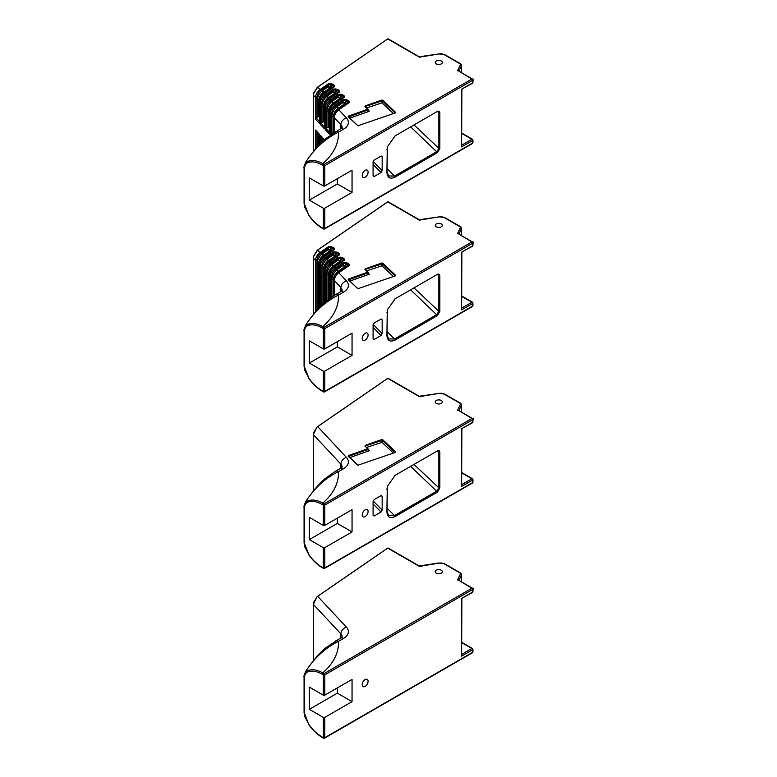 <?xml version="1.0" encoding="UTF-8"?>
<svg xmlns="http://www.w3.org/2000/svg" width="777" height="777" viewBox="0 0 777 777"><rect width="100%" height="100%" fill="white"/><g stroke="black" fill="none" stroke-linecap="round" stroke-linejoin="round"><path stroke-width="1.17" d="M313.636 151.107L313.335 95.153L313.481 93.803L317.686 87.121L387.772 38.899L317.259 87.345L313.597 93.182M324.475 139.656L320.445 135.334L324.291 139.977M331.866 133.178L331.866 116.676C332.148 112.82 333.77 109.567 336.723 106.915L342.968 102.583L343.589 100.806L335.411 106.43A0.835 0.524 -124.5 0 0 334.77 105.449C332.061 107.449 330.565 110.081 330.303 113.335L330.303 135.091L331.866 133.178L333.741 132.158L334.168 132.546M326.932 127.894L326.932 111.393C327.214 107.537 328.836 104.283 331.798 101.632L338.044 97.3L338.665 95.522L330.478 101.146A0.835 0.524 -124.5 0 0 329.846 100.165C327.136 102.166 325.641 104.798 325.369 108.052L325.369 129.808L326.932 127.894L328.817 126.874L329.302 127.331M329.497 132.469L329.399 134.13L329.497 132.469M322.008 122.611L322.008 106.109C322.29 102.253 323.912 99 326.864 96.348L333.119 92.016L333.731 90.239L325.553 95.862A0.835 0.524 -124.5 0 0 324.912 94.881C322.202 96.882 320.716 99.514 320.445 102.768L320.445 124.524L322.008 122.611L323.892 121.591L324.378 122.047M324.572 127.175L324.475 128.846L324.572 127.175M319.551 144.522L319.551 134.372L315.52 130.05L319.444 134.78M317.074 117.327L317.074 100.825C317.366 96.97 318.988 93.716 321.94 91.064L328.185 86.733L328.807 84.955L320.629 90.579A0.835 0.524 -124.5 0 0 319.988 89.598C317.278 91.599 315.783 94.231 315.52 97.484L315.52 119.24L317.074 117.327L318.958 116.307L319.444 116.764M319.638 121.892L319.551 123.562L319.638 121.892M319.444 116.832L318.958 116.307M324.378 122.115L323.892 121.591M329.302 127.399L328.817 126.874M324.776 208.178A1.039 0.602 180 0 1 323.31 208.178L323.31 228.467A1.039 0.602 0 0 0 324.776 228.467L324.776 208.178L352.049 192.434L352.049 170.202L324.776 185.946L324.776 165.666A1.039 0.602 180 0 1 323.31 165.666A1.039 0.602 -60 0 1 324.048 164.394L322.756 163.646C317.754 160.849 313.199 159.965 309.11 160.994C306.109 161.771 304.429 164.141 304.069 168.114L304.069 203.302L304.769 207.401L309.003 215.346M322.241 228.195L323.523 228.943A1.039 1.039 0 0 0 324.563 228.943A1.039 0.602 -120 0 1 324.048 228.885A1.039 0.602 -60 0 1 323.31 228.467L322.028 227.719A1.039 0.602 120 0 0 322.241 228.195C317.278 225.272 312.801 221.008 308.799 215.404L304.38 203.729A1.039 0.602 180 0 1 304.069 203.302M304.38 203.729L304.38 168.541A1.039 0.602 180 0 1 304.069 168.114L304.069 167.686C303.622 167.395 304.283 165.365 306.051 161.587L306.012 161.626M304.38 168.541C304.701 164.996 306.216 162.908 308.916 162.276A1.039 0.835 -104.8 0 1 309.11 160.994L306.051 161.587M324.563 228.943A1.039 0.602 -120 0 0 324.776 228.467L472.62 143.104A1.039 0.602 60 0 1 472.406 143.58L324.563 228.943M308.916 162.276C312.84 161.315 317.21 162.199 322.028 164.918L323.31 165.666L323.31 185.946A1.039 0.602 0 0 0 324.776 185.946M472.406 83.324L461.596 89.219L472.62 82.848A1.039 0.602 60 0 1 472.406 83.324A1.039 1.039 0 0 0 472.931 82.43A1.039 0.602 0 0 1 472.62 82.848L472.62 80.303L324.776 165.666A1.039 0.602 -120 0 0 324.048 164.394L471.892 79.031A1.039 0.602 -120 0 1 472.62 80.303A1.039 0.602 0 0 0 472.406 78.982A1.039 0.602 120 0 0 471.892 79.031L459.003 71.241A2.078 1.204 180 0 1 458.974 71.076A2.078 1.204 180 0 1 459.052 70.765L457.575 70.765L460.538 64.394L461.557 65.258A1.02 0.826 -173.7 0 0 460.538 64.394A1.059 0.612 180 0 0 460.227 63.918A1.02 0.592 -60 0 1 460.742 63.869L444.735 54.633L438.937 53.943M306.206 161.402C314.86 148.203 325.602 138.452 338.442 132.168L343.502 129.244A16.628 9.606 0 0 0 346.387 117.9L338.801 109.771C336.091 111.771 334.596 114.404 334.333 117.657L340.899 124.699A6.235 4.487 -43 0 1 346.387 117.9M441.278 61.024A3.535 2.04 0 0 0 437.422 60.577A3.535 2.04 0 0 0 435.246 62.461A3.535 2.04 0 0 0 438.782 64.501A3.535 2.04 0 0 0 442.307 62.461A3.535 2.04 0 0 0 441.278 61.024M364.947 106.556L367.793 109.236L348.475 116.074L348.203 116.735L357.828 125.777L395.425 112.888L395.551 112.306L382.76 100.252L381.614 100.097L365.219 105.895L364.947 106.556L382.313 100.835L395.153 113.005M437.334 111.461L395.182 135.8L387.267 146.989L386.907 172.484C387.402 177.875 390.171 179.39 395.202 177.03L437.519 152.593L439.85 148.407L439.85 112.85C439.724 111.286 438.947 110.79 437.519 111.354L436.888 111.713M373.086 161.937L374.223 160.013L381.031 156.177L382.158 156.808L382.158 170.581L381.031 172.523L374.223 176.534L373.086 175.932L373.086 161.937M362.208 175.456A4.157 2.399 -60 0 1 364.024 171.27A4.157 2.399 -60 0 1 367.23 170.153A4.157 2.399 -60 0 1 367.23 174.961A4.157 2.399 -60 0 1 363.063 177.36A4.157 2.399 -60 0 1 362.208 175.456M436.927 111.694L438.442 111.713L438.83 112.782L438.83 148.339L436.888 151.602L394.609 176.01L388.568 176L387.053 171.736L387.334 146.717M348.387 102.836L348.271 101.758A0.835 0.68 -6.2 0 1 349.087 101.204L349.232 102.593L348.407 102.962M347.979 103.118L347.999 101.36L348.514 100.534L349.087 101.204M347.562 103.409L347.999 101.36L345.668 100.505L345.58 99.505L348.514 100.534M346.814 99.709L345.687 103.409L345.085 103.234L345.668 100.505L343.599 100.631L343.181 99.66L345.58 99.505M343.463 97.552L343.347 96.474A0.835 0.68 -6.2 0 1 344.153 95.911L344.308 97.31L343.473 97.679M343.055 97.834L343.075 96.076L343.58 95.25L344.153 95.911M342.638 98.125L343.075 96.076L340.744 95.221L340.656 94.221L343.58 95.25M341.88 94.425L340.753 98.125L340.161 97.951L340.744 95.221L338.665 95.348L338.257 94.376L340.656 94.221M338.539 92.269L338.422 91.191A0.835 0.68 -6.2 0 1 339.228 90.627L339.384 92.026L338.549 92.395M338.121 92.55L338.15 90.792L338.655 89.967L339.228 90.627M337.704 92.842L338.15 90.792L335.819 89.938L335.722 88.937L338.655 89.967M336.956 89.141L335.829 92.842L335.227 92.667L335.819 89.938L333.741 90.064L333.333 89.093L335.722 88.937M333.605 86.985L333.488 85.907A0.835 0.68 -6.2 0 1 334.304 85.344L334.45 86.742L333.624 87.111M333.197 87.267L333.216 85.509L333.731 84.683L334.304 85.344M332.779 87.558L333.216 85.509L330.885 84.654L330.798 83.654L333.731 84.683M332.022 83.858L330.895 87.558L330.303 87.383L330.885 84.654L328.817 84.78L328.399 83.809L330.798 83.654M346.785 103.943L345.687 103.409L345.173 104.235A0.835 0.524 55.5 0 1 344.726 103.817L345.085 103.234L343.327 102.01M333.284 132.294L333.284 116.764C333.605 113.355 335.13 110.625 337.83 108.566L344.726 103.817L342.968 102.583M337.83 108.566A0.835 0.505 -122.9 0 0 338.267 108.974C335.703 110.985 334.256 113.665 333.925 117.016L331.866 116.676M341.861 98.66L340.753 98.125L340.248 98.951A0.835 0.524 55.5 0 1 339.792 98.533L340.161 97.951L338.403 96.727M328.35 127.01L328.35 111.48C328.681 108.071 330.206 105.332 332.906 103.283L339.792 98.533L338.044 97.3M332.906 103.283A0.835 0.505 -122.9 0 0 333.343 103.691C330.779 105.701 329.331 108.382 329.001 111.733L326.932 111.393M336.927 93.376L335.829 92.842L335.314 93.667A0.835 0.524 55.5 0 1 334.868 93.25L335.227 92.667L333.479 91.443M323.426 121.727L323.426 106.196C323.756 102.787 325.272 100.048 327.981 97.999L334.868 93.25L333.119 92.016M327.981 97.999A0.835 0.505 -122.9 0 0 328.409 98.407C325.854 100.418 324.407 103.098 324.077 106.449L322.008 106.109M332.002 88.092L330.895 87.558L330.39 88.384A0.835 0.524 55.5 0 1 329.943 87.966L330.303 87.383L328.545 86.16M318.502 116.443L318.502 100.913C318.823 97.504 320.347 94.765 323.047 92.716L329.943 87.966L328.185 86.733M323.047 92.716A0.835 0.505 -122.9 0 0 323.485 93.123C320.92 95.134 319.473 97.815 319.143 101.165L317.074 100.825M315.52 119.24L319.551 123.562L319.551 101.806C319.813 98.553 321.309 95.921 324.019 93.92A0.835 0.524 55.5 0 0 323.553 93.91C321.095 95.814 319.726 98.368 319.444 101.583L320.445 102.768L321.814 102.855L321.814 122.97M323.543 93.92A0.835 0.524 55.5 0 1 323.543 93.91L333.819 86.839M324.495 106.614L324.475 107.09C324.747 103.836 326.233 101.204 328.943 99.203A0.835 0.524 55.5 0 0 328.477 99.194A0.835 0.524 55.5 0 1 328.477 99.194L338.753 92.123M329.419 111.898L329.399 112.374C329.671 109.12 331.167 106.488 333.877 104.487A0.835 0.524 55.5 0 0 333.401 104.477L343.677 97.407M333.391 104.487A0.835 0.524 55.5 0 1 333.401 104.477C330.953 106.381 329.584 108.935 329.302 112.15L329.302 133.382M334.353 117.181L334.236 117.434C334.508 114.219 335.878 111.665 338.335 109.761A0.835 0.524 55.5 0 1 338.801 109.771L349.232 102.593M317.074 147.135L317.074 132.245M322.008 142.094L322.008 137.529M387.772 38.899L388.393 39.316L387.15 39.258M387.092 39.297L387.723 38.928L419.376 57.187L439.19 53.904A5.216 3.011 180 0 1 444.23 54.681L460.227 63.918M335.246 131.905A6.235 3.603 60 0 1 335.324 131.857A6.235 3.603 60 0 1 335.343 131.847A6.235 3.603 60 0 1 338.442 132.168A93.551 54.011 0 0 1 322.756 163.646A1.039 0.602 -60 0 0 322.028 164.918M461.907 133.527L471.892 139.287A1.039 0.602 -60 0 1 472.416 139.238L461.907 133.168M472.62 79.458A1.039 0.602 120 0 0 472.406 78.982L458.993 71.241M472.63 139.714A1.039 0.602 180 0 1 472.62 140.559L472.62 143.104A1.039 0.602 180 0 0 472.931 142.686A1.039 1.039 0 0 1 472.406 143.58M461.907 145.056L471.892 139.287A1.039 0.602 60 0 1 472.62 140.559L461.596 146.931L461.907 89.394M323.31 185.946L309.343 177.884L309.343 200.116L323.31 208.178M337.344 178.691L337.344 183.955L309.343 200.116M358.061 125.874L348.601 116.909L368.065 109.916L365.384 106.818M368.065 111.684L368.24 109.508M337.344 183.955L352.049 192.434M368.317 110.276L369.337 111.237L349.844 118.133M366.589 107.954L382.012 102.846L393.434 113.617M324.776 371.124A1.039 0.602 180 0 1 323.31 371.124L323.31 391.414A1.039 0.602 0 0 0 324.776 391.414L324.776 371.124L352.049 355.39L352.049 333.148L324.776 348.892L324.776 328.613A1.039 0.602 180 0 1 323.31 328.613A1.039 0.602 -60 0 1 324.048 327.34L322.756 326.593C317.754 323.795 313.199 322.911 309.11 323.941C306.109 324.718 304.429 327.088 304.069 331.06L304.069 366.249L304.769 370.347L308.916 378.176L304.38 366.676A1.039 0.602 180 0 1 304.069 366.249M322.241 391.142L323.523 391.89A1.039 1.039 0 0 0 324.563 391.89A1.039 0.602 -120 0 1 324.048 391.831A1.039 0.602 -60 0 1 323.31 391.414L322.028 390.666A1.039 0.602 120 0 0 322.241 391.142C317.278 388.218 312.801 383.955 308.799 378.35M304.38 366.676L304.38 331.488A1.039 0.602 180 0 1 304.069 331.06L304.069 330.633C303.622 330.342 304.283 328.312 306.051 324.533L306.012 324.572M304.38 331.488C304.701 327.943 306.216 325.854 308.916 325.223A1.039 0.835 -104.8 0 1 309.11 323.941L306.051 324.533M324.563 391.89A1.039 0.602 -120 0 0 324.776 391.414L472.62 306.051A1.039 0.602 60 0 1 472.406 306.526L324.563 391.89M308.916 325.223C312.84 324.262 317.21 325.145 322.028 327.865L323.31 328.613L323.31 348.892A1.039 0.602 0 0 0 324.776 348.892M472.406 246.27L461.596 252.166L472.62 245.794A1.039 0.602 60 0 1 472.406 246.27A1.039 1.039 0 0 0 472.931 245.377A1.039 0.602 0 0 1 472.62 245.794L472.62 243.25L324.776 328.613A1.039 0.602 -120 0 0 324.048 327.34L471.892 241.977A1.039 0.602 -120 0 1 472.62 243.25A1.039 0.602 0 0 0 472.406 241.929A1.039 0.602 120 0 0 471.892 241.977L459.003 234.188A2.078 1.204 180 0 1 458.974 234.023A2.078 1.204 180 0 1 459.052 233.712L457.575 233.712L460.538 227.34L461.557 228.205A1.02 0.826 -173.7 0 0 460.538 227.34A1.059 0.612 180 0 0 460.227 226.865A1.02 0.592 -60 0 1 460.742 226.816L444.735 217.579L438.937 216.89M306.206 324.349C314.86 311.15 325.602 301.398 338.442 295.114L343.502 292.191A16.628 9.606 0 0 0 346.387 280.847L338.801 272.717C336.091 274.718 334.596 277.35 334.333 280.604L334.333 295.396M441.278 223.97A3.535 2.04 0 0 0 437.422 223.523A3.535 2.04 0 0 0 435.246 225.408A3.535 2.04 0 0 0 438.782 227.447A3.535 2.04 0 0 0 442.307 225.408A3.535 2.04 0 0 0 441.278 223.97M364.947 269.502L367.793 272.193L348.475 279.021L348.203 279.681L357.828 288.723L395.425 275.845L395.551 275.252L382.76 263.199L381.614 263.044L365.219 268.842L364.947 269.502L382.313 263.782L395.153 275.952M313.636 314.054L313.335 258.1L313.481 256.75L317.686 250.068L387.723 201.874L388.393 202.263L387.15 202.205L387.772 201.845M437.334 274.407L395.182 298.747L387.267 309.945L386.907 335.431C387.402 340.812 390.171 342.327 395.202 339.976L437.519 315.54L439.85 311.354L439.85 275.796C439.724 274.232 438.937 273.737 437.519 274.31L436.752 274.747M373.086 324.883L374.223 322.96L381.031 319.124L382.158 319.755L382.158 333.527L381.031 335.47L374.223 339.481L373.086 338.879L373.086 324.883M362.208 338.403A4.157 2.399 -60 0 1 364.024 334.217A4.157 2.399 -60 0 1 367.23 333.1A4.157 2.399 -60 0 1 367.23 337.908A4.157 2.399 -60 0 1 363.063 340.307A4.157 2.399 -60 0 1 362.208 338.403M436.927 274.64L438.442 274.66L438.83 275.728L438.83 311.286L436.888 314.549L394.609 338.957L388.568 338.947L387.053 334.683L387.334 309.664M317.074 310.081L317.074 263.772C317.366 259.916 318.988 256.663 321.94 254.011L328.185 249.679L328.807 247.902L320.629 253.525A0.835 0.524 -124.5 0 0 319.988 252.544C317.278 254.545 315.783 257.177 315.52 260.431L315.52 311.839M331.866 296.979L331.866 279.633C332.148 275.767 333.77 272.513 336.723 269.862L342.968 265.54L343.589 263.753L335.411 269.376A0.835 0.524 -124.5 0 0 334.77 268.395C332.061 270.396 330.565 273.028 330.303 276.282L330.303 298.077M326.932 300.67L326.932 274.349C327.214 270.483 328.836 267.23 331.798 264.578L338.044 260.246L338.665 258.469L330.478 264.093A0.835 0.524 -124.5 0 0 329.846 263.112C327.136 265.112 325.641 267.744 325.369 270.998L325.369 301.981M322.008 305.04L322.008 269.065C322.29 265.2 323.912 261.946 326.864 259.295L333.119 254.963L333.731 253.185L325.553 258.809A0.835 0.524 -124.5 0 0 324.912 257.828C322.202 259.829 320.716 262.461 320.445 265.715L320.445 306.565M348.387 265.783L348.271 264.704A0.835 0.68 -6.2 0 1 349.087 264.151L349.232 265.54L348.407 265.909M347.979 266.064L347.999 264.306L348.514 263.481L349.087 264.151M347.562 266.356L347.999 264.306L345.668 263.452L345.58 262.451L348.514 263.481M346.814 262.655L345.687 266.356L345.085 266.181L345.668 263.452L343.599 263.578L343.181 262.607L345.58 262.451M343.463 260.499L343.347 259.421A0.835 0.68 -6.2 0 1 344.153 258.867L344.308 260.256L343.473 260.625M343.055 260.781L343.075 259.023L343.58 258.197L344.153 258.867M342.638 261.072L343.075 259.023L340.744 258.168L340.656 257.168L343.58 258.197M341.88 257.372L340.753 261.072L340.161 260.897L340.744 258.168L338.665 258.294L338.257 257.323L340.656 257.168M338.539 255.215L338.422 254.137A0.835 0.68 -6.2 0 1 339.228 253.584L339.384 254.973L338.549 255.342M338.121 255.497L338.15 253.739L338.655 252.913L339.228 253.584M337.704 255.788L338.15 253.739L335.819 252.884L335.722 251.884L338.655 252.913M336.956 252.088L335.829 255.788L335.227 255.614L335.819 252.884L333.741 253.011L333.333 252.039L335.722 251.884M333.605 249.932L333.488 248.854A0.835 0.68 -6.2 0 1 334.304 248.3L334.45 249.689L333.624 250.058M333.197 250.213L333.216 248.455L333.731 247.63L334.304 248.3M332.779 250.505L333.216 248.455L330.885 247.601L330.798 246.6L333.731 247.63M332.022 246.804L330.895 250.505L330.303 250.33L330.885 247.601L328.817 247.727L328.399 246.756L330.798 246.6M346.785 266.89L345.687 266.356L345.173 267.181A0.835 0.524 55.5 0 1 344.726 266.764L345.085 266.181L343.327 264.957M333.284 296.047L333.284 279.71C333.605 276.301 335.13 273.572 337.83 271.513L344.726 266.764L342.968 265.54M337.83 271.513A0.835 0.505 -122.9 0 0 338.267 271.921C335.703 273.931 334.256 276.612 333.925 279.963L333.925 295.639M341.861 261.606L340.753 261.072L340.248 261.898A0.835 0.524 55.5 0 1 339.792 261.48L340.161 260.897L338.403 259.673M328.35 299.543L328.35 274.427C328.681 271.018 330.206 268.279 332.906 266.229L339.792 261.48L338.044 260.246M332.906 266.229A0.835 0.505 -122.9 0 0 333.343 266.637C330.779 268.648 329.331 271.328 329.001 274.679L326.932 274.349M336.927 256.323L335.829 255.788L335.314 256.614A0.835 0.524 55.5 0 1 334.868 256.196L335.227 255.614L333.479 254.39M323.426 303.71L323.426 269.143C323.756 265.734 325.272 262.995 327.981 260.946L334.868 256.196L333.119 254.963M327.981 260.946A0.835 0.505 -122.9 0 0 328.409 261.354C325.854 263.364 324.407 266.045 324.077 269.396L322.008 269.065M332.002 251.039L330.895 250.505L330.39 251.33A0.835 0.524 55.5 0 1 329.943 250.913L330.303 250.33L328.545 249.106M318.502 308.556L318.502 263.859C318.823 260.45 320.347 257.721 323.047 255.662L329.943 250.913L328.185 249.679M323.047 255.662A0.835 0.505 -122.9 0 0 323.485 256.07C320.92 258.081 319.473 260.761 319.143 264.112L319.143 307.886M325.553 258.809C323.29 260.635 322.037 262.966 321.814 265.802L320.445 265.715L319.551 264.753C319.813 261.499 321.309 258.867 324.019 256.866A0.835 0.524 55.5 0 0 323.553 256.857C321.095 258.76 319.726 261.315 319.444 264.53L319.551 307.469M323.533 256.866A0.835 0.524 55.5 0 1 323.543 256.857L333.819 249.786M324.495 269.561L324.475 270.037C324.747 266.783 326.233 264.151 328.943 262.15A0.835 0.524 55.5 0 0 328.477 262.14A0.835 0.524 55.5 0 1 328.477 262.14L338.753 255.07M329.419 274.844L329.399 275.32C329.671 272.067 331.167 269.434 333.877 267.434A0.835 0.524 55.5 0 0 333.401 267.424A0.835 0.524 55.5 0 1 333.401 267.424L343.677 260.353M334.353 280.128L334.236 280.38C334.508 277.166 335.878 274.611 338.335 272.708A0.835 0.524 55.5 0 1 338.801 272.717L349.232 265.54M387.14 202.214L317.259 250.291L313.597 256.128M387.092 202.243L387.723 201.874L419.376 220.134L439.19 216.851A5.216 3.011 180 0 1 444.23 217.628L460.227 226.865M335.246 294.852A6.235 3.603 60 0 1 335.324 294.804A6.235 3.603 60 0 1 335.343 294.794A6.235 3.603 60 0 1 338.442 295.114A93.551 54.011 0 0 1 322.756 326.593A1.039 0.602 -60 0 0 322.028 327.865M461.907 296.474L471.892 302.243A1.039 0.602 -60 0 1 472.416 302.185L461.907 296.115M472.62 242.405A1.039 0.602 120 0 0 472.406 241.929L458.993 234.188M472.63 302.661A1.039 0.602 180 0 1 472.62 303.506L472.62 306.051A1.039 0.602 180 0 0 472.931 305.633A1.039 1.039 0 0 1 472.406 306.526M461.907 308.003L471.892 302.243A1.039 0.602 60 0 1 472.62 303.506L461.596 309.877L461.907 252.34M323.31 348.892L309.343 340.831L309.343 363.063L323.31 371.124M337.344 341.637L337.344 346.901L309.343 363.063M358.061 288.821L348.601 279.856L368.065 272.873L365.384 269.765M368.065 274.631L368.24 272.455M337.344 346.901L352.049 355.39M368.317 273.222L369.337 274.184L349.844 281.08M366.589 270.901L382.012 265.792L393.434 276.563M324.776 547.659A1.039 0.602 180 0 1 323.31 547.659L323.31 567.938A1.039 0.602 0 0 0 324.776 567.938L324.776 547.659L352.049 531.915L352.049 509.673L324.776 525.417L324.776 505.137A1.039 0.602 180 0 1 323.31 505.137A1.039 0.602 -60 0 1 324.048 503.865L322.756 503.117C317.754 500.32 313.199 499.436 309.11 500.466C306.109 501.243 304.429 503.622 304.069 507.585L304.069 542.773L304.769 546.882L308.916 554.7L304.38 543.201A1.039 0.602 180 0 1 304.069 542.773M322.241 567.676L323.523 568.414A1.039 1.039 0 0 0 324.563 568.414A1.039 0.602 -120 0 1 324.048 568.366A1.039 0.602 -60 0 1 323.31 567.938L322.028 567.2A1.039 0.602 120 0 0 322.241 567.676C317.278 564.753 312.801 560.479 308.799 554.875M304.38 543.201L304.38 508.012A1.039 0.602 180 0 1 304.069 507.585L304.069 507.158C303.622 506.866 304.283 504.836 306.051 501.058L306.012 501.097M304.38 508.012C304.701 504.467 306.216 502.379 308.916 501.757A1.039 0.835 -104.8 0 1 309.11 500.466L306.051 501.058M324.563 568.414A1.039 0.602 -120 0 0 324.776 567.938L472.62 482.585A1.039 0.602 60 0 1 472.406 483.061L324.563 568.414M308.916 501.748C312.84 500.786 317.21 501.67 322.028 504.39L323.31 505.137L323.31 525.417A1.039 0.602 0 0 0 324.776 525.417M472.406 422.805L461.596 428.69L472.62 422.329A1.039 0.602 60 0 1 472.406 422.805A1.039 1.039 0 0 0 472.931 421.901A1.039 0.602 0 0 1 472.62 422.329L472.62 419.774L324.776 505.137A1.039 0.602 -120 0 0 324.048 503.865L471.892 418.502A1.039 0.602 -120 0 1 472.62 419.774A1.039 0.602 0 0 0 472.406 418.453A1.039 0.602 120 0 0 471.892 418.502L459.003 410.712A2.078 1.204 180 0 1 458.974 410.557A2.078 1.204 180 0 1 459.052 410.246L457.575 410.246L460.538 403.865L461.557 404.73A1.02 0.826 -173.7 0 0 460.538 403.865A1.059 0.612 180 0 0 460.227 403.389A1.02 0.592 -60 0 1 460.742 403.341L444.735 394.104L438.937 393.415M306.206 500.874C314.86 487.674 325.602 477.933 338.442 471.639L343.502 468.716A16.628 9.606 0 0 0 346.387 457.371L317.686 426.592L387.723 378.399L388.393 378.787L387.15 378.729L387.772 378.37M364.947 446.027L367.793 448.717L348.475 455.545L348.203 456.206L357.828 465.258L395.425 452.369L395.551 451.777L382.76 439.724L381.614 439.568L365.219 445.367L364.947 446.027L382.313 440.306L395.153 452.476M441.278 400.495A3.535 2.04 0 0 0 437.422 400.048A3.535 2.04 0 0 0 435.246 401.932A3.535 2.04 0 0 0 438.782 403.972A3.535 2.04 0 0 0 442.307 401.932A3.535 2.04 0 0 0 441.278 400.495M437.334 450.932L395.182 475.271L387.267 486.47L386.907 511.956C387.402 517.346 390.171 518.861 395.202 516.501L437.519 492.064L439.85 487.878L439.85 452.321C439.724 450.757 438.937 450.262 437.519 450.835L436.752 451.272M373.086 501.408L374.223 499.494L381.031 495.648L382.158 496.28L382.158 510.052L381.031 511.994L374.223 516.006L373.086 515.404L373.086 501.408M362.208 514.928A4.157 2.399 -60 0 1 364.024 510.742A4.157 2.399 -60 0 1 367.23 509.634A4.157 2.399 -60 0 1 367.23 514.432A4.157 2.399 -60 0 1 363.063 516.831A4.157 2.399 -60 0 1 362.208 514.928M436.927 451.165L438.442 451.184L438.83 452.253L438.83 487.81L436.888 491.074L394.609 515.481L388.568 515.472L387.053 511.208L387.334 486.188M387.14 378.739L317.259 426.816L313.597 432.663M313.636 490.578L313.335 434.625L317.074 426.952M387.092 378.768L387.723 378.399L419.376 396.658L439.19 393.376A5.216 3.011 180 0 1 444.23 394.153L460.227 403.389M335.246 471.377A6.235 3.603 60 0 1 335.324 471.328A6.235 3.603 60 0 1 335.343 471.318A6.235 3.603 60 0 1 338.442 471.639A93.551 54.011 0 0 1 322.756 503.117A1.039 0.602 -60 0 0 322.028 504.39M461.907 472.999L471.892 478.768A1.039 0.602 -60 0 1 472.416 478.71A1.039 0.602 -60 0 1 472.416 478.719L461.907 472.649M472.62 418.929A1.039 0.602 120 0 0 472.406 418.453L458.993 410.712M472.63 479.186A1.039 0.602 180 0 1 472.62 480.031L472.62 482.585A1.039 0.602 180 0 0 472.931 482.158A1.039 1.039 0 0 1 472.406 483.061M461.907 484.537L471.892 478.768A1.039 0.602 60 0 1 472.62 480.031L461.596 486.402L461.907 428.865M323.31 525.417L309.343 517.356L309.343 539.588L323.31 547.659M337.344 518.162L337.344 523.426L309.343 539.588M358.061 465.345L348.601 456.381L368.065 449.397L365.384 446.299M337.344 523.426L352.049 531.915M368.317 449.757L369.337 450.709L349.844 457.604M366.589 447.426L382.012 442.327L393.434 453.088M324.776 717.394A1.039 0.602 180 0 1 323.31 717.394L323.31 737.674A1.039 0.602 0 0 0 324.776 737.674L324.776 717.394L352.049 701.65L352.049 679.409L324.776 695.153L324.776 674.873A1.039 0.602 180 0 1 323.31 674.873A1.039 0.602 -60 0 1 324.048 673.601L322.756 672.853C317.754 670.056 313.199 669.172 309.11 670.201C306.109 670.978 304.429 673.358 304.069 677.321L304.069 712.509L304.769 716.617L309.003 724.562M322.241 737.412L323.523 738.15A1.039 1.039 0 0 0 324.563 738.15A1.039 0.602 -120 0 1 324.048 738.101A1.039 0.602 -60 0 1 323.31 737.674L322.028 736.936A1.039 0.602 120 0 0 322.241 737.412C317.278 734.488 312.801 730.215 308.799 724.611L304.38 712.936A1.039 0.602 180 0 1 304.069 712.509M304.38 712.936L304.38 677.748A1.039 0.602 180 0 1 304.069 677.321L304.069 676.893C303.622 676.602 304.283 674.572 306.051 670.794L306.012 670.842M304.38 677.748C304.701 674.203 306.216 672.124 308.916 671.493A1.039 0.835 -104.8 0 1 309.11 670.201L306.051 670.794M324.563 738.15A1.039 0.602 -120 0 0 324.776 737.674L472.62 652.321A1.039 0.602 60 0 1 472.406 652.797L324.563 738.15M308.916 671.493C312.84 670.522 317.21 671.406 322.028 674.135L323.31 674.873L323.31 695.153A1.039 0.602 0 0 0 324.776 695.153M472.406 592.54L461.596 598.426L472.62 592.064A1.039 0.602 60 0 1 472.406 592.54A1.039 1.039 0 0 0 472.931 591.637A1.039 0.602 0 0 1 472.62 592.064L472.62 589.51L324.776 674.873A1.039 0.602 -120 0 0 324.048 673.601L471.892 588.238A1.039 0.602 -120 0 1 472.62 589.51A1.039 0.602 0 0 0 472.406 588.189A1.039 0.602 120 0 0 471.892 588.238L459.003 580.448A2.078 1.204 180 0 1 458.974 580.293A2.078 1.204 180 0 1 459.052 579.982L457.575 579.982L460.538 573.601L461.111 573.882M306.206 670.609C314.86 657.41 325.602 647.668 338.442 641.375L343.502 638.451A16.628 9.606 0 0 0 346.387 627.107L317.686 596.328L387.723 548.135L388.393 548.523L387.15 548.465L387.772 548.106M441.278 570.231A3.535 2.04 0 0 0 437.422 569.784A3.535 2.04 0 0 0 435.246 571.668A3.535 2.04 0 0 0 438.782 573.708A3.535 2.04 0 0 0 442.307 571.668A3.535 2.04 0 0 0 441.278 570.231M362.208 684.663A4.157 2.399 -60 0 1 364.024 680.477A4.157 2.399 -60 0 1 367.23 679.37A4.157 2.399 -60 0 1 367.23 684.168A4.157 2.399 -60 0 1 363.063 686.567A4.157 2.399 -60 0 1 362.208 684.663M387.14 548.475L317.259 596.551L313.597 602.398M313.636 660.314L313.335 604.36L317.074 596.687M387.092 548.504L387.723 548.135L419.376 566.394L439.19 563.111A5.216 3.011 180 0 1 444.23 563.888L460.227 573.125A1.059 0.612 180 0 1 460.538 573.601A1.02 0.826 -173.7 0 1 461.557 574.465A2.078 1.204 0 0 0 461.557 574.397L461.557 581.924M335.246 641.112A6.235 3.603 60 0 1 335.324 641.074A6.235 3.603 60 0 1 335.343 641.054A6.235 3.603 60 0 1 338.442 641.375A93.551 54.011 0 0 1 322.756 672.853A1.039 0.602 -60 0 0 322.028 674.135M461.907 642.734L471.892 648.504A1.039 0.602 -60 0 1 472.416 648.445A1.039 0.602 -60 0 1 472.416 648.455L461.907 642.385M461.101 573.892L461.557 574.465M472.62 588.665A1.039 0.602 120 0 0 472.406 588.189L458.993 580.448M472.63 648.921A1.039 0.602 180 0 1 472.62 649.766L472.62 652.321A1.039 0.602 180 0 0 472.931 651.893A1.039 1.039 0 0 1 472.406 652.797M461.907 654.273L471.892 648.504A1.039 0.602 60 0 1 472.62 649.766L461.596 656.138L461.907 598.601M323.31 695.153L309.343 687.091L309.343 709.333L323.31 717.394M337.344 687.898L337.344 693.162L309.343 709.333M337.344 693.162L352.049 701.65M314.219 150.408L313.335 149.466M315.52 148.883L315.52 130.05M320.445 143.619L320.445 135.334M340.899 128.613L340.899 124.699A10.392 6.002 180 0 1 342.142 127.438M334.333 132.449L334.236 117.434L334.236 132.508M325.369 129.808L329.399 134.13L329.399 112.374L330.303 113.335L331.672 113.423L331.672 133.537M320.445 124.524L324.475 128.846L324.475 107.09L325.369 108.052L326.738 108.139L326.738 128.254M313.335 95.153L315.52 97.484L316.89 97.572L316.89 117.686M329.302 132.08L326.291 128.846M324.378 126.797L321.357 123.562M319.444 121.513L316.433 118.279M320.629 90.579C318.356 92.405 317.113 94.736 316.89 97.572M319.444 101.486L319.143 116.443M319.57 101.331L319.444 122.815M325.553 95.862C323.29 97.688 322.037 100.019 321.814 102.855M324.378 106.77L324.077 121.727M324.378 128.098L324.378 106.867C324.66 103.652 326.019 101.097 328.477 99.194M330.478 101.146C328.215 102.972 326.971 105.303 326.738 108.139M329.302 112.053L329.001 127.01M335.411 106.43C333.139 108.256 331.896 110.587 331.672 113.423M334.236 117.337L333.925 132.294M322.028 227.719C317.21 224.883 312.84 220.717 308.916 215.229M328.399 83.809L319.988 89.598L317.686 87.121L317.074 87.48M334.45 86.742L324.019 93.92L324.912 94.881L333.333 89.093M339.384 92.026L328.943 99.203L329.846 100.165L338.257 94.376M344.308 97.31L333.877 104.487L334.77 105.449L343.181 99.66M461.596 89.219L461.596 146.931M437.519 111.354L436.956 111.674M437.461 111.48L439.85 112.85M413.995 124.932L438.83 148.339L439.85 148.407M410.635 126.874L437.519 152.593M387.053 168.677L395.347 176.952M437.334 152.7L436.752 151.68M387.053 171.736L386.907 172.484M395.202 177.03L394.609 176.01M387.053 149.165L386.907 149.912M345.872 104.574L345.173 104.235L338.782 108.634A0.835 0.524 55.5 0 1 338.335 108.217L337.247 106.527M338.782 108.634L338.335 108.935A0.835 0.515 56.4 0 1 337.898 108.518L336.723 106.915M338.335 108.935L338.733 109.479M340.948 99.291L340.248 98.951L333.857 103.351A0.835 0.524 55.5 0 1 333.401 102.933L332.313 101.243M333.857 103.351L333.401 103.652A0.835 0.515 56.4 0 1 332.964 103.234L331.798 101.632M333.401 103.652L333.809 104.196M336.014 94.007L335.314 93.667L328.924 98.067A0.835 0.524 55.5 0 1 328.477 97.649L327.389 95.959M328.924 98.067L328.477 98.368A0.835 0.515 56.4 0 1 328.04 97.951L326.864 96.348M328.477 98.368L328.885 98.912M331.089 88.724L330.39 88.384L323.999 92.774A0.835 0.524 55.5 0 1 323.553 92.366L322.465 90.676M323.999 92.774L323.553 93.085A0.835 0.515 56.4 0 1 323.106 92.667L321.94 91.064M323.553 93.085L323.951 93.629M316.89 132.041L316.89 147.348M318.502 145.61L318.502 133.761M321.814 137.325L321.814 142.278M323.426 140.763L323.426 139.044M319.143 134.46L319.143 144.94M317.259 87.345L317.9 86.975M342.142 127.545L340.384 128.933A6.235 3.603 60 0 1 343.502 129.244M458.974 71.076L461.489 65.511L461.489 72.679M461.557 65.258A2.078 1.204 0 0 0 461.557 65.181L461.557 72.717M365.491 106.915L365.219 105.895M381.614 100.097L381.886 102.768M382.313 103.137L382.76 100.252M439.19 53.904L419.24 56.789L388.199 38.85M444.23 54.681A1.02 0.592 -60 0 1 444.735 54.633M395.104 113.024L395.551 112.306M374.223 176.534L373.086 175.388M373.086 164.481L381.031 172.523M382.158 170.581L373.154 161.461M381.303 156.06L382.158 156.808M348.747 117.104L348.475 116.074M368.24 111.626L368.24 109.819M322.028 390.666C317.21 387.83 312.84 383.663 308.916 378.176M328.399 246.756L319.988 252.544L317.686 250.068L317.074 250.427M334.45 249.689L324.019 256.866L324.912 257.828L333.333 252.039M339.384 254.973L328.943 262.15L329.846 263.112L338.257 257.323M344.308 260.256L333.877 267.434L334.77 268.395L343.181 262.607M461.596 252.166L461.596 309.877M437.519 274.31L436.888 274.66M437.461 274.436L439.85 275.796M413.995 287.878L438.83 311.286L439.85 311.354M410.635 289.821L437.519 315.54M387.053 331.624L395.347 339.899M437.334 315.647L436.752 314.627M387.053 334.683L386.907 335.431M395.202 339.976L394.609 338.957M387.053 312.111L386.907 312.859M394.755 298.99L395.347 298.65M319.57 264.277L319.444 307.575M321.814 265.802L321.814 305.225M319.454 264.433L317.074 263.772M324.378 269.716L324.077 303.127M320.629 253.525C318.356 255.351 317.113 257.682 316.89 260.518L316.89 310.295M316.89 260.518L315.52 260.431L313.335 258.1M330.478 264.093C328.215 265.919 326.971 268.25 326.738 271.086L325.369 270.998L324.475 270.037L324.475 302.768M324.378 302.855L324.378 269.813C324.66 266.598 326.019 264.044 328.477 262.14M334.236 295.454L334.236 280.38L340.899 287.645A6.235 4.487 -43 0 1 346.387 280.847M326.738 271.086L326.738 300.835M329.302 275L329.001 299.038M334.236 280.283L331.866 279.633M335.411 269.376C333.139 271.202 331.896 273.533 331.672 276.369L331.672 297.115M331.672 276.369L330.303 276.282L329.399 275.32L329.399 298.737M329.302 298.815L329.302 275.097C329.584 271.882 330.953 269.328 333.401 267.424M340.899 291.56L340.899 287.645A10.392 6.002 180 0 1 342.142 290.384M314.219 313.354L313.335 312.412M345.872 267.521L345.173 267.181L338.782 271.581A0.835 0.524 55.5 0 1 338.335 271.163L337.247 269.473M338.782 271.581L338.335 271.882A0.835 0.515 56.4 0 1 337.898 271.464L336.723 269.862M338.335 271.882L338.733 272.426M340.948 262.238L340.248 261.898L333.857 266.297A0.835 0.524 55.5 0 1 333.401 265.88L332.313 264.19M333.857 266.297L333.401 266.598A0.835 0.515 56.4 0 1 332.964 266.181L331.798 264.578M333.401 266.598L333.809 267.142M336.014 256.954L335.314 256.614L328.924 261.014A0.835 0.524 55.5 0 1 328.477 260.596L327.389 258.906M328.924 261.014L328.477 261.315A0.835 0.515 56.4 0 1 328.04 260.897L326.864 259.295M328.477 261.315L328.885 261.859M331.089 251.67L330.39 251.33L323.999 255.73A0.835 0.524 55.5 0 1 323.553 255.312L322.465 253.623M323.999 255.73L323.553 256.031A0.835 0.515 56.4 0 1 323.106 255.614L321.94 254.011M323.553 256.031L323.951 256.575M317.259 250.291L317.9 249.922M342.142 290.491L340.384 291.88A6.235 3.603 60 0 1 343.502 292.191M458.974 234.023L461.489 228.457L461.489 235.625M461.557 228.205A2.078 1.204 0 0 0 461.557 228.127L461.557 235.664M365.491 269.862L365.219 268.842M381.614 263.044L381.886 265.715M382.313 266.084L382.76 263.199M439.19 216.851L419.24 219.736L388.199 201.797M444.23 217.628A1.02 0.592 -60 0 1 444.735 217.579M395.104 275.971L395.551 275.252M374.223 339.481L373.086 338.335M373.086 327.428L381.031 335.47M382.158 333.527L373.154 324.407M381.303 319.007L382.158 319.755M348.747 280.05L348.475 279.021M368.24 274.572L368.24 272.766M322.028 567.2C317.21 564.364 312.84 560.198 308.916 554.7M461.596 428.69L461.596 486.402M437.519 450.835L436.888 451.184M437.461 450.961L439.85 452.321M413.995 464.413L438.83 487.81L439.85 487.878M410.635 466.346L437.519 492.064M387.053 508.148L395.347 516.423M437.334 492.171L436.752 491.161M387.053 511.208L386.907 511.956M395.202 516.501L394.609 515.481M387.053 488.636L386.907 489.384M394.755 475.514L395.347 475.174M317.259 426.816L317.9 426.447M313.335 434.625L340.899 464.17A6.235 4.487 -43 0 1 346.387 457.371M314.219 489.879L313.335 488.937M340.899 468.084L340.899 464.17A10.392 6.002 180 0 1 342.142 466.909M342.142 467.016L340.384 468.405A6.235 3.603 60 0 1 343.502 468.716M458.974 410.557L461.489 404.982L461.489 412.15M461.557 404.73A2.078 1.204 0 0 0 461.557 404.652L461.557 412.189M365.491 446.396L365.219 445.367M381.614 439.568L381.886 442.239M382.313 442.608L382.76 439.724M439.19 393.376L419.24 396.26L388.199 378.321M444.23 394.153A1.02 0.592 -60 0 1 444.735 394.104M368.065 451.155L368.24 448.98M395.104 452.496L395.551 451.777M374.223 516.006L373.086 514.86M373.086 503.952L381.031 511.994M382.158 510.052L373.154 500.932M381.303 495.532L382.158 496.28M348.747 456.575L348.475 455.545M368.24 451.097L368.24 449.291M322.028 736.936C317.21 734.1 312.84 729.933 308.916 724.436M461.596 598.426L461.596 656.138M317.259 596.551L317.9 596.182M313.335 604.36L340.899 633.906A6.235 4.487 -43 0 1 346.387 627.107M314.219 659.615L313.335 658.673M340.899 637.83L340.899 633.906A10.392 6.002 180 0 1 342.142 636.645M342.142 636.751L340.384 638.14A6.235 3.603 60 0 1 343.502 638.451M458.974 580.293L461.489 574.718L461.489 581.886M444.23 563.888A1.02 0.592 -60 0 1 444.735 563.84L439.034 562.937L419.24 565.996L388.199 548.057M460.227 573.125A1.02 0.592 -60 0 1 460.742 573.076L444.735 563.84M304.069 195.561L304.069 197.232M340.384 128.933L326.194 138.345C320.746 142.366 314.18 149.893 306.488 160.936L306.021 161.635M338.335 109.761L348.601 102.69M319.444 144.629L319.444 134.664M472.931 142.686L472.931 140.142A1.039 1.039 0 0 0 472.416 139.238M461.557 65.181L460.742 63.869M472.931 79.885L472.931 82.43M368.317 109.664L368.317 111.597M304.069 358.508L304.069 360.178M335.343 294.794L326.194 301.291C320.746 305.312 314.18 312.84 306.488 323.883L306.021 324.582M338.335 272.708L348.601 265.637M340.384 291.88L335.324 294.804M472.931 305.633L472.931 303.088A1.039 1.039 0 0 0 472.416 302.185M461.557 228.127L460.742 226.816M472.931 242.832L472.931 245.377M368.317 272.61L368.317 274.543M335.343 471.318L326.194 477.816C320.746 481.837 314.18 489.364 306.488 500.407L306.021 501.107M340.384 468.405L335.324 471.328M472.931 482.158L472.931 479.613A1.039 1.039 0 0 0 472.416 478.719M461.557 404.652L460.742 403.341M472.931 419.357L472.931 421.901M368.317 449.135L368.317 451.068M340.384 638.14L326.194 647.552C320.746 651.573 314.18 659.1 306.488 670.143L306.021 670.842M472.931 651.893L472.931 649.349A1.039 1.039 0 0 0 472.416 648.455M461.557 574.397L460.742 573.076M472.931 589.092L472.931 591.637"/></g></svg>
